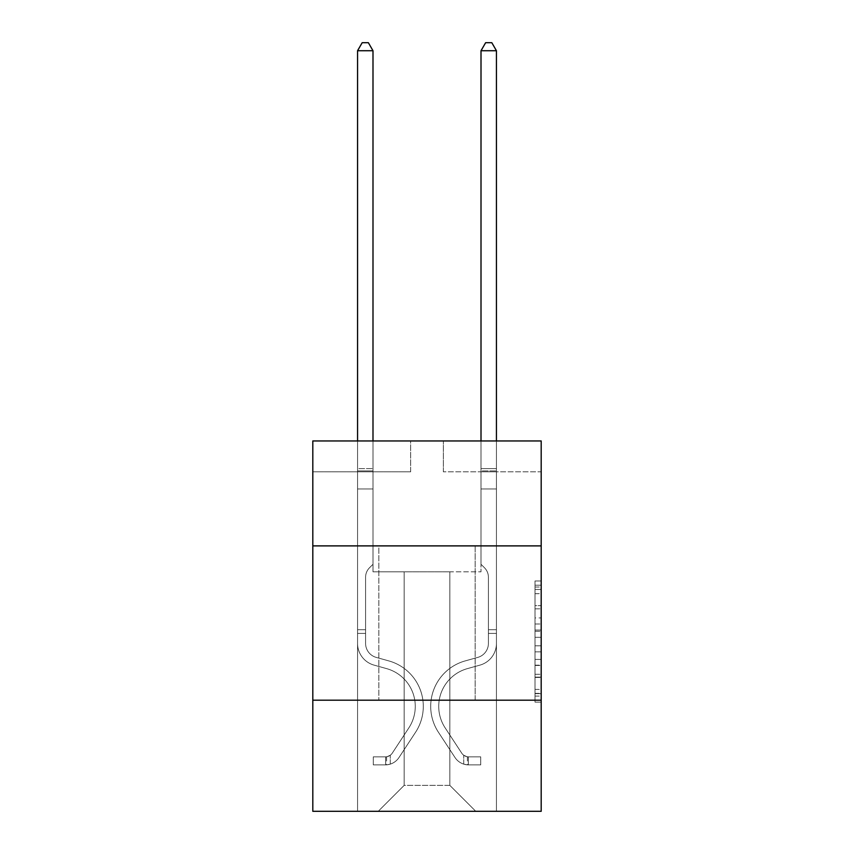 <?xml version="1.0" encoding="UTF-8"?>
<svg xmlns="http://www.w3.org/2000/svg" width="854" height="854" viewBox="0 0 854 854"><rect width="100%" height="100%" fill="white"/><g stroke="black" fill="none" stroke-linecap="round" stroke-linejoin="round"><path stroke-width="0.64" stroke-dasharray="4.27 3.2" d="M535.02 617.922L535.02 637.319L541.19 637.319L541.19 696.085L541.19 587.029L541.19 637.319L535.02 637.319L535.02 585.214L535.02 702.148L535.02 580.966L535.02 693.661L541.19 693.661L535.02 693.661L541.19 693.661L535.02 693.661L535.02 674.276L535.02 702.148L541.19 702.148L541.19 580.966L541.19 693.363L541.19 645.795L535.02 645.795L541.19 645.795L541.19 674.276L541.19 589.452L535.02 589.452L541.19 589.452L541.19 702.148L541.19 587.029L541.19 702.148L535.02 702.148L535.02 580.966L541.19 580.966L541.19 587.029L541.19 580.966L541.19 587.029L541.19 580.966L541.19 585.214L541.19 580.966L535.02 580.966L535.02 589.452L541.19 589.452L535.02 589.452L535.02 617.922L541.19 617.922M475.144 545.887L475.144 700.195L378.856 700.195L475.144 700.195L378.856 700.195L475.144 700.195L475.144 545.887L378.856 545.887L378.856 700.195L378.856 545.887L475.144 545.887M541.19 545.887L312.81 545.887L312.81 440.952L541.19 440.952L443.354 440.952L541.19 440.952L541.19 545.887L312.81 545.887L541.19 545.887L541.19 811.3L312.81 811.3L312.81 700.195L541.19 700.195L312.81 700.195L312.81 545.887M541.19 630.049L541.19 623.986L541.19 630.049L535.02 630.049L535.02 605.657L535.02 677.457L535.02 659.427L541.19 659.427L535.02 659.427L535.02 702.148L541.19 702.148L535.02 702.148L541.19 702.148L535.02 702.148L535.02 580.966L541.19 580.966L535.02 580.966L541.19 580.966L535.02 580.966L535.02 630.049L541.19 630.049M541.19 471.814L541.19 440.952L541.19 471.814L443.354 471.814L541.19 471.814M449.834 571.806L449.834 785.37L475.763 811.3L496.441 811.3L496.441 471.814L481.005 471.814L496.441 471.814L481.005 471.814L496.441 471.814L481.005 471.814L496.441 471.814L481.005 471.814L496.441 471.814L481.005 471.814L496.441 471.814L481.005 471.814L496.441 471.814L481.005 471.814L496.441 471.814L496.441 811.3L496.441 471.814L496.441 811.3L496.441 471.814L496.441 811.3L496.441 471.814L496.441 811.3L496.441 471.814L496.441 811.3L496.441 471.814L496.441 811.3L496.441 471.814L496.441 811.3L378.237 811.3L475.763 811.3L449.834 785.37L475.763 811.3L449.834 785.37L475.763 811.3L449.834 785.37L475.763 811.3L449.834 785.37L475.763 811.3L449.834 785.37L475.763 811.3L449.834 785.37L475.763 811.3L449.834 785.37L404.166 785.37L404.166 571.806L404.166 785.37L404.166 571.806L404.166 785.37L378.237 811.3L404.166 785.37L378.237 811.3L404.166 785.37L404.166 571.806L449.834 571.806L449.834 785.37L475.763 811.3L449.834 785.37L449.834 571.806L449.834 785.37L449.834 571.806L449.834 785.37L449.834 571.806L449.834 785.37L449.834 571.806L449.834 785.37L449.834 571.806L449.834 785.37L449.834 571.806L449.834 785.37L449.834 571.806L372.995 571.806L372.995 471.814L357.559 471.814L357.559 811.3L378.237 811.3L357.559 811.3L378.237 811.3L357.559 811.3L378.237 811.3L357.559 811.3L378.237 811.3L357.559 811.3L378.237 811.3L357.559 811.3L378.237 811.3L357.559 811.3L378.237 811.3L357.559 811.3L357.559 471.814L357.559 811.3L357.559 471.814L357.559 811.3L357.559 471.814L357.559 811.3L357.559 471.814L357.559 811.3L357.559 471.814L357.559 811.3L357.559 471.814L357.559 811.3L357.559 471.814L372.995 471.814L357.559 471.814L372.995 471.814L357.559 471.814L372.995 471.814L357.559 471.814L372.995 471.814L357.559 471.814L372.995 471.814L357.559 471.814L372.995 471.814L357.559 471.814L372.995 471.814L372.995 571.806L372.995 471.814L372.995 571.806L372.995 471.814L372.995 571.806L372.995 471.814L372.995 571.806L372.995 471.814L372.995 571.806L372.995 471.814L372.995 571.806L372.995 471.814L372.995 571.806L404.166 571.806L372.995 571.806L404.166 571.806L372.995 571.806L404.166 571.806L372.995 571.806L404.166 571.806L372.995 571.806L404.166 571.806L372.995 571.806L404.166 571.806L372.995 571.806L404.166 571.806L404.166 785.37L378.237 811.3L404.166 785.37L404.166 571.806L404.166 785.37L378.237 811.3L404.166 785.37L404.166 571.806L404.166 785.37L378.237 811.3L404.166 785.37L404.166 571.806L404.166 785.37L378.237 811.3L404.166 785.37L404.166 571.806L404.166 785.37L378.237 811.3L404.166 785.37L404.166 571.806L404.166 785.37L378.237 811.3L404.166 785.37L449.834 785.37L449.834 571.806L481.005 571.806L449.834 571.806M410.646 471.814L312.81 471.814L410.646 471.814L410.646 440.952L312.81 440.952L410.646 440.952L410.646 471.814M312.81 471.814L312.81 440.952L312.81 471.814M443.354 471.814L443.354 440.952L443.354 471.814M481.005 471.814L481.005 571.806L481.005 471.814M312.81 700.195L541.19 700.195M535.02 637.319L541.19 637.319L535.02 637.319M535.02 585.214L535.02 580.966L535.02 585.214L541.19 585.214L535.02 585.214M535.02 677.147L535.02 651.858L535.02 677.147L541.19 677.147L535.02 677.147M535.02 651.858L535.02 645.795L541.19 645.795L535.02 645.795L535.02 651.858L541.19 651.858L535.02 651.858M535.02 605.657L535.02 589.452L535.02 605.657L541.19 605.657L535.02 605.657M535.02 580.966L541.19 580.966L535.02 580.966L535.02 587.029L535.02 580.966L541.19 580.966M535.02 702.148L541.19 702.148L535.02 702.148L535.02 696.085L535.02 702.148M365.587 629.708L365.587 633.412L357.559 633.412L357.559 629.708L357.559 643.414L357.559 50.728L357.559 488.968L357.559 50.728L372.995 50.728L372.995 468.6L372.995 50.728L357.559 50.728L362.192 42.7L368.362 42.7L362.192 42.7L357.559 50.728L357.559 488.968L357.559 50.728L372.995 50.728L368.362 42.7L372.995 50.728L372.995 488.968L357.559 488.968L357.559 468.6L357.559 488.968L372.995 488.968L372.995 564.28L369.515 567.761A13.408 13.408 0 0 0 365.587 577.24A13.408 13.408 0 0 1 369.515 567.761L372.995 564.28L372.995 50.728L357.559 50.728L362.192 42.7L368.362 42.7L362.192 42.7L357.559 50.728L357.559 468.6L357.559 50.728L372.995 50.728L368.362 42.7L372.995 50.728L372.995 488.968L357.559 488.968L357.559 643.414A22.535 22.535 0 0 0 374.041 665.117A22.535 22.535 0 0 1 357.559 643.414L357.559 488.968L372.995 488.968L372.995 564.28L369.515 567.761A13.408 13.408 0 0 0 365.587 577.24A13.408 13.408 0 0 1 369.515 567.761L372.995 564.28L372.995 50.728L357.559 50.728L362.192 42.7L368.362 42.7L362.192 42.7L357.559 50.728L357.559 470.906L357.559 50.728L372.995 50.728L368.362 42.7L372.995 50.728L372.995 488.968L357.559 488.968L357.559 643.414A22.535 22.535 0 0 0 374.041 665.117A22.535 22.535 0 0 1 357.559 643.414L357.559 488.968L372.995 488.968L372.995 564.28L369.515 567.761A13.408 13.408 0 0 0 365.587 577.24A13.408 13.408 0 0 1 369.515 567.761L372.995 564.28L372.995 50.728L357.559 50.728L362.192 42.7L368.362 42.7L362.192 42.7L357.559 50.728L357.559 643.414A22.535 22.535 0 0 0 374.041 665.117A22.535 22.535 0 0 1 357.559 643.414L357.559 488.968L372.995 488.968L372.995 564.28L369.515 567.761A13.408 13.408 0 0 0 365.587 577.24A13.408 13.408 0 0 1 369.515 567.761L372.995 564.28L372.995 488.968L357.559 488.968L357.559 643.414A22.535 22.535 0 0 0 374.041 665.117L386.595 668.618L374.041 665.117A22.535 22.535 0 0 1 357.559 643.414L357.559 488.968L372.995 488.968L372.995 470.906L372.995 564.28L369.515 567.761A13.408 13.408 0 0 0 365.587 577.24A13.408 13.408 0 0 1 369.515 567.761L372.995 564.28L372.995 488.968L357.559 488.968L357.559 643.414A22.535 22.535 0 0 0 374.041 665.117A22.535 22.535 0 0 1 357.559 643.414L357.559 488.968L372.995 488.968L372.995 468.6L372.995 564.28L369.515 567.761A13.408 13.408 0 0 0 365.587 577.24A13.408 13.408 0 0 1 369.515 567.761L372.995 564.28L372.995 488.968L357.559 488.968L357.559 643.414A22.535 22.535 0 0 0 374.041 665.117A22.535 22.535 0 0 1 357.559 643.414L357.559 488.968L372.995 488.968L372.995 50.728L368.362 42.7L372.995 50.728L372.995 564.28L369.515 567.761A13.408 13.408 0 0 0 365.587 577.24A13.408 13.408 0 0 1 369.515 567.761L372.995 564.28L372.995 488.968L357.559 488.968L357.559 643.414L357.559 633.412L365.587 633.412L365.587 629.708L357.559 629.708L365.587 629.708L365.587 643.414L365.587 577.24L365.587 643.414A14.507 14.507 0 0 0 376.198 657.388A14.507 14.507 0 0 1 365.587 643.414L365.587 577.24L365.587 643.414L365.587 629.708L357.559 629.708L365.587 629.708L365.587 643.414A14.507 14.507 0 0 0 376.198 657.388A14.507 14.507 0 0 1 365.587 643.414L365.587 577.24L365.587 643.414A14.507 14.507 0 0 0 376.198 657.388A14.507 14.507 0 0 1 365.587 643.414L365.587 577.24L365.587 643.414L365.587 629.708L357.559 629.708L365.587 629.708L365.587 643.414A14.507 14.507 0 0 0 376.198 657.388L388.751 660.889L376.198 657.388A14.507 14.507 0 0 1 365.587 643.414L365.587 577.24L365.587 643.414A14.507 14.507 0 0 0 376.198 657.388A14.507 14.507 0 0 1 365.587 643.414L365.587 577.24L365.587 643.414L365.587 629.708L357.559 629.708M385.645 764.885A16.354 16.354 0 0 0 399.01 757.498L415.556 732.273A47.216 47.216 0 0 0 388.751 660.889L376.198 657.388A14.507 14.507 0 0 1 365.587 643.414A14.507 14.507 0 0 0 376.198 657.388L388.751 660.889L376.198 657.388A14.507 14.507 0 0 1 365.587 643.414L365.587 577.24L365.587 643.414A14.507 14.507 0 0 0 376.198 657.388A14.507 14.507 0 0 1 365.587 643.414A14.507 14.507 0 0 0 376.198 657.388L388.751 660.889A47.216 47.216 0 0 1 415.556 732.273A47.216 47.216 0 0 0 388.751 660.889L376.198 657.388A14.507 14.507 0 0 1 365.587 643.414A14.507 14.507 0 0 0 376.198 657.388A14.507 14.507 0 0 1 365.587 643.414A14.507 14.507 0 0 0 376.198 657.388L388.751 660.889L376.198 657.388A14.507 14.507 0 0 1 365.587 643.414A14.507 14.507 0 0 0 376.198 657.388L388.751 660.889L376.198 657.388A14.507 14.507 0 0 1 365.587 643.414A14.507 14.507 0 0 0 376.198 657.388A14.507 14.507 0 0 1 365.587 643.414A14.507 14.507 0 0 0 376.198 657.388L388.751 660.889A47.216 47.216 0 0 1 415.556 732.273A47.216 47.216 0 0 0 388.751 660.889L376.198 657.388A14.507 14.507 0 0 1 365.587 643.414A14.507 14.507 0 0 0 376.198 657.388L388.751 660.889A47.216 47.216 0 0 1 415.556 732.273L399.01 757.498L415.556 732.273A47.216 47.216 0 0 0 388.751 660.889L376.198 657.388L388.751 660.889A47.216 47.216 0 0 1 415.556 732.273A47.216 47.216 0 0 0 388.751 660.889L376.198 657.388L388.751 660.889A47.216 47.216 0 0 1 415.556 732.273A47.216 47.216 0 0 0 388.751 660.889L376.198 657.388L388.751 660.889A47.216 47.216 0 0 1 415.556 732.273L399.01 757.498L415.556 732.273A47.216 47.216 0 0 0 388.751 660.889L376.198 657.388L388.751 660.889A47.216 47.216 0 0 1 415.556 732.273A47.216 47.216 0 0 0 388.751 660.889A47.216 47.216 0 0 1 415.556 732.273L399.01 757.498A16.354 16.354 0 0 1 390.278 764.116A16.354 16.354 0 0 0 399.01 757.498L415.556 732.273A47.216 47.216 0 0 0 388.751 660.889A47.216 47.216 0 0 1 415.556 732.273A47.216 47.216 0 0 0 388.751 660.889A47.216 47.216 0 0 1 415.556 732.273L399.01 757.498L415.556 732.273A47.216 47.216 0 0 0 388.751 660.889A47.216 47.216 0 0 1 415.556 732.273L399.01 757.498L415.556 732.273A47.216 47.216 0 0 0 388.751 660.889A47.216 47.216 0 0 1 415.556 732.273A47.216 47.216 0 0 0 388.751 660.889A47.216 47.216 0 0 1 415.556 732.273L399.01 757.498A16.354 16.354 0 0 1 390.278 764.116C385.517 765.131 385.517 765.131 390.278 764.116C385.517 765.131 385.517 765.131 390.278 764.116A16.354 16.354 0 0 0 399.01 757.498L415.556 732.273A47.216 47.216 0 0 0 388.751 660.889A47.216 47.216 0 0 1 415.556 732.273L399.01 757.498A16.354 16.354 0 0 1 390.278 764.116C385.517 765.131 385.517 765.131 390.278 764.116C385.517 765.131 385.517 765.131 390.278 764.116A16.354 16.354 0 0 0 399.01 757.498L415.556 732.273L399.01 757.498A16.354 16.354 0 0 1 390.278 764.116C385.517 765.131 385.517 765.131 390.278 764.116C385.517 765.131 385.517 765.131 390.278 764.116A16.354 16.354 0 0 0 399.01 757.498L415.556 732.273L399.01 757.498A16.354 16.354 0 0 1 390.278 764.116C385.517 765.131 385.517 765.131 390.278 764.116C385.517 765.131 385.517 765.131 390.278 764.116A16.354 16.354 0 0 0 399.01 757.498L415.556 732.273L399.01 757.498A16.354 16.354 0 0 1 390.278 764.116C385.517 765.131 385.517 765.131 390.278 764.116C385.517 765.131 385.517 765.131 390.278 764.116A16.354 16.354 0 0 0 399.01 757.498L415.556 732.273L399.01 757.498A16.354 16.354 0 0 1 390.278 764.116C385.517 765.131 385.517 765.131 390.278 764.116C385.517 765.131 385.517 765.131 390.278 764.116A16.354 16.354 0 0 0 399.01 757.498A16.354 16.354 0 0 1 385.645 764.885L385.645 756.857A8.337 8.337 0 0 0 392.306 753.1L408.852 727.875A39.199 39.199 0 0 0 386.595 668.618L374.041 665.117L386.595 668.618A39.199 39.199 0 0 1 408.852 727.875A39.199 39.199 0 0 0 386.595 668.618L374.041 665.117A22.535 22.535 0 0 1 357.559 643.414A22.535 22.535 0 0 0 374.041 665.117A22.535 22.535 0 0 1 357.559 643.414A22.535 22.535 0 0 0 374.041 665.117L386.595 668.618L374.041 665.117A22.535 22.535 0 0 1 357.559 643.414A22.535 22.535 0 0 0 374.041 665.117A22.535 22.535 0 0 1 357.559 643.414A22.535 22.535 0 0 0 374.041 665.117L386.595 668.618L374.041 665.117A22.535 22.535 0 0 1 357.559 643.414A22.535 22.535 0 0 0 374.041 665.117L386.595 668.618A39.199 39.199 0 0 1 408.852 727.875A39.199 39.199 0 0 0 386.595 668.618L374.041 665.117A22.535 22.535 0 0 1 357.559 643.414A22.535 22.535 0 0 0 374.041 665.117A22.535 22.535 0 0 1 357.559 643.414A22.535 22.535 0 0 0 374.041 665.117L386.595 668.618L374.041 665.117A22.535 22.535 0 0 1 357.559 643.414A22.535 22.535 0 0 0 374.041 665.117L386.595 668.618A39.199 39.199 0 0 1 408.852 727.875L392.306 753.1L408.852 727.875A39.199 39.199 0 0 0 386.595 668.618L374.041 665.117L386.595 668.618A39.199 39.199 0 0 1 408.852 727.875A39.199 39.199 0 0 0 386.595 668.618L374.041 665.117L386.595 668.618A39.199 39.199 0 0 1 408.852 727.875A39.199 39.199 0 0 0 386.595 668.618L374.041 665.117L386.595 668.618A39.199 39.199 0 0 1 408.852 727.875L392.306 753.1L408.852 727.875A39.199 39.199 0 0 0 386.595 668.618L374.041 665.117L386.595 668.618A39.199 39.199 0 0 1 408.852 727.875A39.199 39.199 0 0 0 386.595 668.618A39.199 39.199 0 0 1 408.852 727.875L392.306 753.1A8.337 8.337 0 0 1 390.278 755.235C385.602 757.391 385.602 757.391 390.278 755.235C385.602 757.391 385.602 757.391 390.278 755.235A8.337 8.337 0 0 0 392.306 753.1L408.852 727.875A39.199 39.199 0 0 0 386.595 668.618A39.199 39.199 0 0 1 408.852 727.875A39.199 39.199 0 0 0 386.595 668.618A39.199 39.199 0 0 1 408.852 727.875L392.306 753.1L408.852 727.875A39.199 39.199 0 0 0 386.595 668.618A39.199 39.199 0 0 1 408.852 727.875L392.306 753.1L408.852 727.875A39.199 39.199 0 0 0 386.595 668.618A39.199 39.199 0 0 1 408.852 727.875A39.199 39.199 0 0 0 386.595 668.618A39.199 39.199 0 0 1 408.852 727.875L392.306 753.1A8.337 8.337 0 0 1 390.278 755.235C385.602 757.391 385.602 757.391 390.278 755.235C385.602 757.391 385.602 757.391 390.278 755.235A8.337 8.337 0 0 0 392.306 753.1L408.852 727.875A39.199 39.199 0 0 0 386.595 668.618A39.199 39.199 0 0 1 408.852 727.875L392.306 753.1A8.337 8.337 0 0 1 390.278 755.235C385.602 757.391 385.602 757.391 390.278 755.235C385.602 757.391 385.602 757.391 390.278 755.235A8.337 8.337 0 0 0 392.306 753.1L408.852 727.875L392.306 753.1A8.337 8.337 0 0 1 390.278 755.235C385.602 757.391 385.602 757.391 390.278 755.235C385.602 757.391 385.602 757.391 390.278 755.235A8.337 8.337 0 0 0 392.306 753.1L408.852 727.875L392.306 753.1A8.337 8.337 0 0 1 390.278 755.235C385.602 757.391 385.602 757.391 390.278 755.235C385.602 757.391 385.602 757.391 390.278 755.235A8.337 8.337 0 0 0 392.306 753.1L408.852 727.875L392.306 753.1A8.337 8.337 0 0 1 390.278 755.235C385.602 757.391 385.602 757.391 390.278 755.235C385.602 757.391 385.602 757.391 390.278 755.235A8.337 8.337 0 0 0 392.306 753.1L408.852 727.875L392.306 753.1A8.337 8.337 0 0 1 390.278 755.235C385.602 757.391 385.602 757.391 390.278 755.235C385.602 757.391 385.602 757.391 390.278 755.235A8.337 8.337 0 0 0 392.306 753.1A8.337 8.337 0 0 1 385.645 756.857L385.645 764.885L373.294 764.885L385.645 764.885A16.354 16.354 0 0 0 399.01 757.498A16.354 16.354 0 0 1 385.645 764.885L385.645 756.857L373.294 756.857L385.645 756.857A8.337 8.337 0 0 0 392.306 753.1A8.337 8.337 0 0 1 385.645 756.857L385.645 764.885L373.294 764.885L373.294 756.857L373.294 764.885L385.645 764.885A16.354 16.354 0 0 0 399.01 757.498A16.354 16.354 0 0 1 385.645 764.885L385.645 756.857L373.294 756.857L385.645 756.857A8.337 8.337 0 0 0 392.306 753.1A8.337 8.337 0 0 1 385.645 756.857L385.645 764.885L373.294 764.885L373.294 756.857L373.294 764.885L385.645 764.885A16.354 16.354 0 0 0 399.01 757.498A16.354 16.354 0 0 1 385.645 764.885L385.645 756.857L373.294 756.857L385.645 756.857A8.337 8.337 0 0 0 392.306 753.1A8.337 8.337 0 0 1 385.645 756.857L385.645 764.885L373.294 764.885L373.294 756.857L373.294 764.885L385.645 764.885A16.354 16.354 0 0 0 399.01 757.498A16.354 16.354 0 0 1 385.645 764.885L385.645 756.857L373.294 756.857L385.645 756.857A8.337 8.337 0 0 0 392.306 753.1A8.337 8.337 0 0 1 385.645 756.857L385.645 764.885L373.294 764.885L373.294 756.857L373.294 764.885L385.645 764.885A16.354 16.354 0 0 0 399.01 757.498A16.354 16.354 0 0 1 385.645 764.885L385.645 756.857L373.294 756.857L385.645 756.857A8.337 8.337 0 0 0 392.306 753.1A8.337 8.337 0 0 1 385.645 756.857L385.645 764.885L373.294 764.885L373.294 756.857L373.294 764.885L385.645 764.885A16.354 16.354 0 0 0 399.01 757.498A16.354 16.354 0 0 1 385.645 764.885L385.645 756.857L373.294 756.857L385.645 756.857A8.337 8.337 0 0 0 392.306 753.1A8.337 8.337 0 0 1 385.645 756.857L385.645 764.885L373.294 764.885L373.294 756.857L373.294 764.885L385.645 764.885M488.413 629.708L488.413 633.412L496.441 633.412L496.441 629.708L496.441 643.414L496.441 50.728L496.441 488.968L496.441 50.728L481.005 50.728L481.005 468.6L481.005 50.728L496.441 50.728L491.808 42.7L485.638 42.7L491.808 42.7L496.441 50.728L496.441 488.968L496.441 50.728L481.005 50.728L485.638 42.7L481.005 50.728L481.005 488.968L496.441 488.968L496.441 468.6L496.441 488.968L481.005 488.968L481.005 564.28L484.485 567.761A13.408 13.408 0 0 1 488.413 577.24A13.408 13.408 0 0 0 484.485 567.761L481.005 564.28L481.005 50.728L496.441 50.728L491.808 42.7L485.638 42.7L491.808 42.7L496.441 50.728L496.441 468.6L496.441 50.728L481.005 50.728L485.638 42.7L481.005 50.728L481.005 488.968L496.441 488.968L496.441 643.414A22.535 22.535 0 0 1 479.959 665.117A22.535 22.535 0 0 0 496.441 643.414L496.441 488.968L481.005 488.968L481.005 564.28L484.485 567.761A13.408 13.408 0 0 1 488.413 577.24A13.408 13.408 0 0 0 484.485 567.761L481.005 564.28L481.005 50.728L496.441 50.728L491.808 42.7L485.638 42.7L491.808 42.7L496.441 50.728L496.441 470.906L496.441 50.728L481.005 50.728L485.638 42.7L481.005 50.728L481.005 488.968L496.441 488.968L496.441 643.414A22.535 22.535 0 0 1 479.959 665.117A22.535 22.535 0 0 0 496.441 643.414L496.441 488.968L481.005 488.968L481.005 564.28L484.485 567.761A13.408 13.408 0 0 1 488.413 577.24A13.408 13.408 0 0 0 484.485 567.761L481.005 564.28L481.005 50.728L496.441 50.728L491.808 42.7L485.638 42.7L491.808 42.7L496.441 50.728L496.441 643.414A22.535 22.535 0 0 1 479.959 665.117A22.535 22.535 0 0 0 496.441 643.414L496.441 488.968L481.005 488.968L481.005 564.28L484.485 567.761A13.408 13.408 0 0 1 488.413 577.24A13.408 13.408 0 0 0 484.485 567.761L481.005 564.28L481.005 488.968L496.441 488.968L496.441 643.414A22.535 22.535 0 0 1 479.959 665.117L467.405 668.618L479.959 665.117A22.535 22.535 0 0 0 496.441 643.414L496.441 488.968L481.005 488.968L481.005 470.906L481.005 564.28L484.485 567.761A13.408 13.408 0 0 1 488.413 577.24A13.408 13.408 0 0 0 484.485 567.761L481.005 564.28L481.005 488.968L496.441 488.968L496.441 643.414A22.535 22.535 0 0 1 479.959 665.117A22.535 22.535 0 0 0 496.441 643.414L496.441 488.968L481.005 488.968L481.005 468.6L481.005 564.28L484.485 567.761A13.408 13.408 0 0 1 488.413 577.24A13.408 13.408 0 0 0 484.485 567.761L481.005 564.28L481.005 488.968L496.441 488.968L496.441 643.414A22.535 22.535 0 0 1 479.959 665.117A22.535 22.535 0 0 0 496.441 643.414L496.441 488.968L481.005 488.968L481.005 50.728L485.638 42.7L481.005 50.728L481.005 564.28L484.485 567.761A13.408 13.408 0 0 1 488.413 577.24A13.408 13.408 0 0 0 484.485 567.761L481.005 564.28L481.005 488.968L496.441 488.968L496.441 643.414L496.441 633.412L488.413 633.412L488.413 629.708L496.441 629.708L488.413 629.708L488.413 643.414L488.413 577.24L488.413 643.414A14.507 14.507 0 0 1 477.802 657.388A14.507 14.507 0 0 0 488.413 643.414L488.413 577.24L488.413 643.414L488.413 629.708L496.441 629.708L488.413 629.708L488.413 643.414A14.507 14.507 0 0 1 477.802 657.388A14.507 14.507 0 0 0 488.413 643.414L488.413 577.24L488.413 643.414A14.507 14.507 0 0 1 477.802 657.388A14.507 14.507 0 0 0 488.413 643.414L488.413 577.24L488.413 643.414L488.413 629.708L496.441 629.708L488.413 629.708L488.413 643.414A14.507 14.507 0 0 1 477.802 657.388L465.249 660.889L477.802 657.388A14.507 14.507 0 0 0 488.413 643.414L488.413 577.24L488.413 643.414A14.507 14.507 0 0 1 477.802 657.388A14.507 14.507 0 0 0 488.413 643.414L488.413 577.24L488.413 643.414L488.413 629.708L496.441 629.708M468.355 764.885A16.354 16.354 0 0 1 454.99 757.498L438.444 732.273A47.216 47.216 0 0 1 465.249 660.889L477.802 657.388A14.507 14.507 0 0 0 488.413 643.414A14.507 14.507 0 0 1 477.802 657.388L465.249 660.889L477.802 657.388A14.507 14.507 0 0 0 488.413 643.414L488.413 577.24L488.413 643.414A14.507 14.507 0 0 1 477.802 657.388A14.507 14.507 0 0 0 488.413 643.414A14.507 14.507 0 0 1 477.802 657.388L465.249 660.889A47.216 47.216 0 0 0 438.444 732.273A47.216 47.216 0 0 1 465.249 660.889L477.802 657.388A14.507 14.507 0 0 0 488.413 643.414A14.507 14.507 0 0 1 477.802 657.388A14.507 14.507 0 0 0 488.413 643.414A14.507 14.507 0 0 1 477.802 657.388L465.249 660.889L477.802 657.388A14.507 14.507 0 0 0 488.413 643.414A14.507 14.507 0 0 1 477.802 657.388L465.249 660.889L477.802 657.388A14.507 14.507 0 0 0 488.413 643.414A14.507 14.507 0 0 1 477.802 657.388A14.507 14.507 0 0 0 488.413 643.414A14.507 14.507 0 0 1 477.802 657.388L465.249 660.889A47.216 47.216 0 0 0 438.444 732.273A47.216 47.216 0 0 1 465.249 660.889L477.802 657.388A14.507 14.507 0 0 0 488.413 643.414A14.507 14.507 0 0 1 477.802 657.388L465.249 660.889A47.216 47.216 0 0 0 438.444 732.273L454.99 757.498L438.444 732.273A47.216 47.216 0 0 1 465.249 660.889L477.802 657.388L465.249 660.889A47.216 47.216 0 0 0 438.444 732.273A47.216 47.216 0 0 1 465.249 660.889L477.802 657.388L465.249 660.889A47.216 47.216 0 0 0 438.444 732.273A47.216 47.216 0 0 1 465.249 660.889L477.802 657.388L465.249 660.889A47.216 47.216 0 0 0 438.444 732.273L454.99 757.498L438.444 732.273A47.216 47.216 0 0 1 465.249 660.889L477.802 657.388L465.249 660.889A47.216 47.216 0 0 0 438.444 732.273A47.216 47.216 0 0 1 465.249 660.889A47.216 47.216 0 0 0 438.444 732.273L454.99 757.498A16.354 16.354 0 0 0 463.722 764.116A16.354 16.354 0 0 1 454.99 757.498L438.444 732.273A47.216 47.216 0 0 1 465.249 660.889A47.216 47.216 0 0 0 438.444 732.273A47.216 47.216 0 0 1 465.249 660.889A47.216 47.216 0 0 0 438.444 732.273L454.99 757.498L438.444 732.273A47.216 47.216 0 0 1 465.249 660.889A47.216 47.216 0 0 0 438.444 732.273L454.99 757.498L438.444 732.273A47.216 47.216 0 0 1 465.249 660.889A47.216 47.216 0 0 0 438.444 732.273A47.216 47.216 0 0 1 465.249 660.889A47.216 47.216 0 0 0 438.444 732.273L454.99 757.498A16.354 16.354 0 0 0 463.722 764.116C468.483 765.131 468.483 765.131 463.722 764.116C468.483 765.131 468.483 765.131 463.722 764.116A16.354 16.354 0 0 1 454.99 757.498L438.444 732.273A47.216 47.216 0 0 1 465.249 660.889A47.216 47.216 0 0 0 438.444 732.273L454.99 757.498A16.354 16.354 0 0 0 463.722 764.116C468.483 765.131 468.483 765.131 463.722 764.116C468.483 765.131 468.483 765.131 463.722 764.116A16.354 16.354 0 0 1 454.99 757.498L438.444 732.273L454.99 757.498A16.354 16.354 0 0 0 463.722 764.116C468.483 765.131 468.483 765.131 463.722 764.116C468.483 765.131 468.483 765.131 463.722 764.116A16.354 16.354 0 0 1 454.99 757.498L438.444 732.273L454.99 757.498A16.354 16.354 0 0 0 463.722 764.116C468.483 765.131 468.483 765.131 463.722 764.116C468.483 765.131 468.483 765.131 463.722 764.116A16.354 16.354 0 0 1 454.99 757.498L438.444 732.273L454.99 757.498A16.354 16.354 0 0 0 463.722 764.116C468.483 765.131 468.483 765.131 463.722 764.116C468.483 765.131 468.483 765.131 463.722 764.116A16.354 16.354 0 0 1 454.99 757.498L438.444 732.273L454.99 757.498A16.354 16.354 0 0 0 463.722 764.116C468.483 765.131 468.483 765.131 463.722 764.116C468.483 765.131 468.483 765.131 463.722 764.116A16.354 16.354 0 0 1 454.99 757.498A16.354 16.354 0 0 0 468.355 764.885L468.355 756.857A8.337 8.337 0 0 1 461.694 753.1L445.147 727.875A39.199 39.199 0 0 1 467.405 668.618L479.959 665.117L467.405 668.618A39.199 39.199 0 0 0 445.147 727.875A39.199 39.199 0 0 1 467.405 668.618L479.959 665.117A22.535 22.535 0 0 0 496.441 643.414A22.535 22.535 0 0 1 479.959 665.117A22.535 22.535 0 0 0 496.441 643.414A22.535 22.535 0 0 1 479.959 665.117L467.405 668.618L479.959 665.117A22.535 22.535 0 0 0 496.441 643.414A22.535 22.535 0 0 1 479.959 665.117A22.535 22.535 0 0 0 496.441 643.414A22.535 22.535 0 0 1 479.959 665.117L467.405 668.618L479.959 665.117A22.535 22.535 0 0 0 496.441 643.414A22.535 22.535 0 0 1 479.959 665.117L467.405 668.618A39.199 39.199 0 0 0 445.147 727.875A39.199 39.199 0 0 1 467.405 668.618L479.959 665.117A22.535 22.535 0 0 0 496.441 643.414A22.535 22.535 0 0 1 479.959 665.117A22.535 22.535 0 0 0 496.441 643.414A22.535 22.535 0 0 1 479.959 665.117L467.405 668.618L479.959 665.117A22.535 22.535 0 0 0 496.441 643.414A22.535 22.535 0 0 1 479.959 665.117L467.405 668.618A39.199 39.199 0 0 0 445.147 727.875L461.694 753.1L445.147 727.875A39.199 39.199 0 0 1 467.405 668.618L479.959 665.117L467.405 668.618A39.199 39.199 0 0 0 445.147 727.875A39.199 39.199 0 0 1 467.405 668.618L479.959 665.117L467.405 668.618A39.199 39.199 0 0 0 445.147 727.875A39.199 39.199 0 0 1 467.405 668.618L479.959 665.117L467.405 668.618A39.199 39.199 0 0 0 445.147 727.875L461.694 753.1L445.147 727.875A39.199 39.199 0 0 1 467.405 668.618L479.959 665.117L467.405 668.618A39.199 39.199 0 0 0 445.147 727.875A39.199 39.199 0 0 1 467.405 668.618A39.199 39.199 0 0 0 445.147 727.875L461.694 753.1A8.337 8.337 0 0 0 463.722 755.235C468.398 757.391 468.398 757.391 463.722 755.235C468.398 757.391 468.398 757.391 463.722 755.235A8.337 8.337 0 0 1 461.694 753.1L445.147 727.875A39.199 39.199 0 0 1 467.405 668.618A39.199 39.199 0 0 0 445.147 727.875A39.199 39.199 0 0 1 467.405 668.618A39.199 39.199 0 0 0 445.147 727.875L461.694 753.1L445.147 727.875A39.199 39.199 0 0 1 467.405 668.618A39.199 39.199 0 0 0 445.147 727.875L461.694 753.1L445.147 727.875A39.199 39.199 0 0 1 467.405 668.618A39.199 39.199 0 0 0 445.147 727.875A39.199 39.199 0 0 1 467.405 668.618A39.199 39.199 0 0 0 445.147 727.875L461.694 753.1A8.337 8.337 0 0 0 463.722 755.235C468.398 757.391 468.398 757.391 463.722 755.235C468.398 757.391 468.398 757.391 463.722 755.235A8.337 8.337 0 0 1 461.694 753.1L445.147 727.875A39.199 39.199 0 0 1 467.405 668.618A39.199 39.199 0 0 0 445.147 727.875L461.694 753.1A8.337 8.337 0 0 0 463.722 755.235C468.398 757.391 468.398 757.391 463.722 755.235C468.398 757.391 468.398 757.391 463.722 755.235A8.337 8.337 0 0 1 461.694 753.1L445.147 727.875L461.694 753.1A8.337 8.337 0 0 0 463.722 755.235C468.398 757.391 468.398 757.391 463.722 755.235C468.398 757.391 468.398 757.391 463.722 755.235A8.337 8.337 0 0 1 461.694 753.1L445.147 727.875L461.694 753.1A8.337 8.337 0 0 0 463.722 755.235C468.398 757.391 468.398 757.391 463.722 755.235C468.398 757.391 468.398 757.391 463.722 755.235A8.337 8.337 0 0 1 461.694 753.1L445.147 727.875L461.694 753.1A8.337 8.337 0 0 0 463.722 755.235C468.398 757.391 468.398 757.391 463.722 755.235C468.398 757.391 468.398 757.391 463.722 755.235A8.337 8.337 0 0 1 461.694 753.1L445.147 727.875L461.694 753.1A8.337 8.337 0 0 0 463.722 755.235C468.398 757.391 468.398 757.391 463.722 755.235C468.398 757.391 468.398 757.391 463.722 755.235A8.337 8.337 0 0 1 461.694 753.1A8.337 8.337 0 0 0 468.355 756.857L468.355 764.885L480.706 764.885L468.355 764.885A16.354 16.354 0 0 1 454.99 757.498A16.354 16.354 0 0 0 468.355 764.885L468.355 756.857L480.706 756.857L468.355 756.857A8.337 8.337 0 0 1 461.694 753.1A8.337 8.337 0 0 0 468.355 756.857L468.355 764.885L480.706 764.885L480.706 756.857L480.706 764.885L468.355 764.885A16.354 16.354 0 0 1 454.99 757.498A16.354 16.354 0 0 0 468.355 764.885L468.355 756.857L480.706 756.857L468.355 756.857A8.337 8.337 0 0 1 461.694 753.1A8.337 8.337 0 0 0 468.355 756.857L468.355 764.885L480.706 764.885L480.706 756.857L480.706 764.885L468.355 764.885A16.354 16.354 0 0 1 454.99 757.498A16.354 16.354 0 0 0 468.355 764.885L468.355 756.857L480.706 756.857L468.355 756.857A8.337 8.337 0 0 1 461.694 753.1A8.337 8.337 0 0 0 468.355 756.857L468.355 764.885L480.706 764.885L480.706 756.857L480.706 764.885L468.355 764.885A16.354 16.354 0 0 1 454.99 757.498A16.354 16.354 0 0 0 468.355 764.885L468.355 756.857L480.706 756.857L468.355 756.857A8.337 8.337 0 0 1 461.694 753.1A8.337 8.337 0 0 0 468.355 756.857L468.355 764.885L480.706 764.885L480.706 756.857L480.706 764.885L468.355 764.885A16.354 16.354 0 0 1 454.99 757.498A16.354 16.354 0 0 0 468.355 764.885L468.355 756.857L480.706 756.857L468.355 756.857A8.337 8.337 0 0 1 461.694 753.1A8.337 8.337 0 0 0 468.355 756.857L468.355 764.885L480.706 764.885L480.706 756.857L480.706 764.885L468.355 764.885A16.354 16.354 0 0 1 454.99 757.498A16.354 16.354 0 0 0 468.355 764.885L468.355 756.857L480.706 756.857L468.355 756.857A8.337 8.337 0 0 1 461.694 753.1A8.337 8.337 0 0 0 468.355 756.857L468.355 764.885L480.706 764.885L480.706 756.857L480.706 764.885L468.355 764.885M357.559 440.952L357.559 50.728L372.995 50.728L357.559 50.728L362.192 42.7L368.362 42.7L362.192 42.7L357.559 50.728L357.559 468.6L357.559 50.728L372.995 50.728L368.362 42.7L372.995 50.728L372.995 468.6L372.995 50.728L357.559 50.728L362.192 42.7L368.362 42.7L362.192 42.7L357.559 50.728L372.995 50.728L368.362 42.7L372.995 50.728L372.995 440.952M481.005 440.952L481.005 468.6L496.441 468.6L481.005 468.6L496.441 468.6L481.005 468.6L496.441 468.6L481.005 468.6L496.441 468.6L481.005 468.6L496.441 468.6L481.005 468.6L496.441 468.6L481.005 468.6L496.441 468.6L481.005 468.6L481.005 470.906L481.005 50.728L485.638 42.7L481.005 50.728L496.441 50.728L481.005 50.728L496.441 50.728L491.808 42.7L485.638 42.7L491.808 42.7L496.441 50.728L496.441 468.6L496.441 50.728L481.005 50.728L485.638 42.7L481.005 50.728L481.005 468.6L481.005 50.728L496.441 50.728L491.808 42.7L485.638 42.7L491.808 42.7L496.441 50.728L496.441 440.952M373.294 756.857L385.335 756.857L373.294 756.857L373.294 764.885L373.294 756.857M357.559 468.6L357.559 470.906L357.559 468.6L372.995 468.6L357.559 468.6M390.278 764.116C385.517 765.131 385.517 765.131 390.278 764.116C385.517 765.131 385.517 765.131 390.278 764.116L390.278 755.235L390.278 764.116M372.995 50.728L368.362 42.7L362.192 42.7L357.559 50.728M480.706 756.857L468.665 756.857L480.706 756.857L480.706 764.885L480.706 756.857M463.722 764.116C468.483 765.131 468.483 765.131 463.722 764.116C468.483 765.131 468.483 765.131 463.722 764.116L463.722 755.235L463.722 764.116M481.005 470.906L481.005 488.968L481.005 470.906L496.441 470.906L481.005 470.906M496.441 50.728L491.808 42.7L485.638 42.7L481.005 50.728M535.02 674.276L541.19 674.276L535.02 674.276M535.02 665.181L541.19 665.181M535.02 608.838L541.19 608.838L535.02 608.838M535.02 587.029L541.19 587.029M535.02 696.085L541.19 696.085M535.02 689.424L541.19 689.424M535.02 593.69L541.19 593.69M535.02 631.255L541.19 631.255L535.02 631.255M535.02 665.49L541.19 665.49L535.02 665.49M535.02 677.457L541.19 677.457L535.02 677.457M535.02 623.986L541.19 623.986L535.02 623.986M357.559 470.906L372.995 470.906L357.559 470.906M365.587 633.412L357.559 633.412L365.587 633.412M488.413 633.412L496.441 633.412L488.413 633.412M535.02 693.363L541.19 693.363M535.02 693.661L541.19 693.661M535.02 589.452L541.19 589.452M386.574 756.761L386.574 764.832M467.426 756.761L467.426 764.832"/><path stroke-width="1.28" d="M312.81 545.887L541.19 545.887L541.19 440.952L312.81 440.952L312.81 811.3L541.19 811.3L541.19 700.195L312.81 700.195M541.19 700.195L541.19 545.887M372.995 440.952L372.995 50.728L357.559 50.728L357.559 440.952M357.559 50.728L362.192 42.7L368.362 42.7L372.995 50.728M496.441 440.952L496.441 50.728L481.005 50.728L481.005 440.952M481.005 50.728L485.638 42.7L491.808 42.7L496.441 50.728"/></g></svg>
